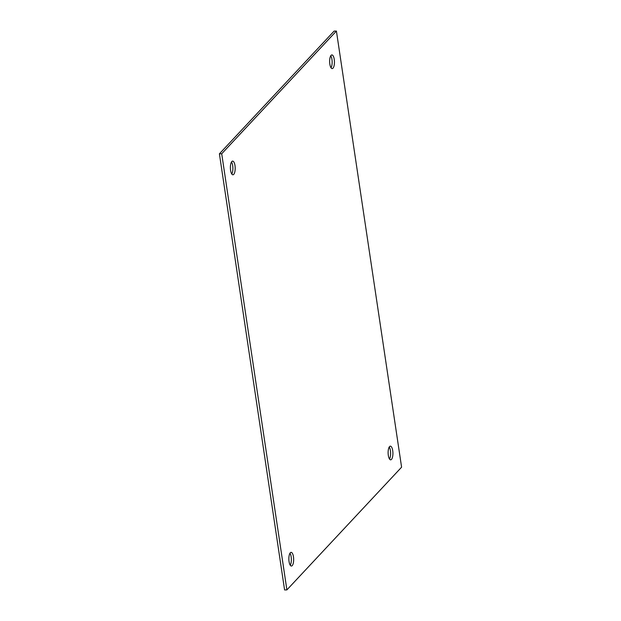 <?xml version="1.0" encoding="UTF-8"?>
<svg xmlns="http://www.w3.org/2000/svg" width="621" height="621" viewBox="0 0 621 621"><rect width="100%" height="100%" fill="white"/><g stroke="black" fill="none" stroke-linecap="round" stroke-linejoin="round"><path stroke-width="0.93" d="M231.773 173.973A6.839 2.399 88.7 0 0 232.883 167.949A6.839 2.399 88.7 0 0 231.493 161.98M233.744 174.361A6.839 2.399 -91.3 0 1 232.945 174.788A6.839 2.399 -91.3 0 1 230.383 168.004A6.839 2.399 -91.3 0 1 232.627 161.118A6.839 2.399 -91.3 0 1 235.126 166.723A6.839 2.399 -91.3 0 1 233.744 174.361M290.248 565.211A6.839 2.399 88.7 0 0 291.358 559.187A6.839 2.399 88.7 0 0 289.968 553.218M292.219 565.607A6.839 2.399 -91.3 0 1 291.412 566.026A6.839 2.399 -91.3 0 1 288.858 559.242A6.839 2.399 -91.3 0 1 291.102 552.356A6.839 2.399 -91.3 0 1 293.593 557.961A6.839 2.399 -91.3 0 1 292.219 565.607M331.032 67.782A6.839 2.399 88.7 0 0 332.142 61.758A6.839 2.399 88.7 0 0 330.752 55.789M333.003 68.17A6.839 2.399 -91.3 0 1 332.204 68.589A6.839 2.399 -91.3 0 1 329.642 61.813A6.839 2.399 -91.3 0 1 331.886 54.927A6.839 2.399 -91.3 0 1 334.385 60.532A6.839 2.399 -91.3 0 1 333.003 68.17M389.507 459.02A6.839 2.399 88.7 0 0 390.617 452.996A6.839 2.399 88.7 0 0 389.227 447.027M391.478 459.408A6.839 2.399 -91.3 0 1 390.671 459.827A6.839 2.399 -91.3 0 1 388.117 453.051A6.839 2.399 -91.3 0 1 390.361 446.165A6.839 2.399 -91.3 0 1 392.852 451.77A6.839 2.399 -91.3 0 1 391.478 459.408M219.407 153.814L221.713 153.76L286.894 589.896L284.589 589.95L219.407 153.814L334.106 31.104L336.411 31.05L401.593 467.186L286.894 589.896M221.713 153.76L336.411 31.05"/></g></svg>
